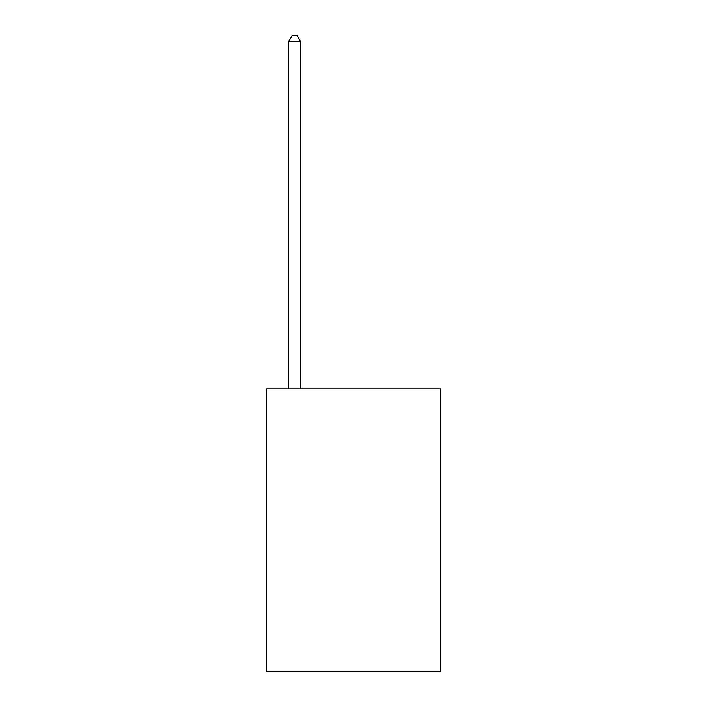 <?xml version="1.0" encoding="UTF-8"?>
<svg xmlns="http://www.w3.org/2000/svg" width="707" height="707" viewBox="0 0 707 707"><rect width="100%" height="100%" fill="white"/><g stroke="black" fill="none" stroke-linecap="round" stroke-linejoin="round"><path stroke-width="1.06" d="M440.7 388.85L440.7 671.65L266.3 671.65L266.3 388.85L440.7 388.85M300.475 388.85L300.475 41.474L288.695 41.474L288.695 388.85M288.695 41.474L292.23 35.35L296.94 35.35L300.475 41.474"/></g></svg>
